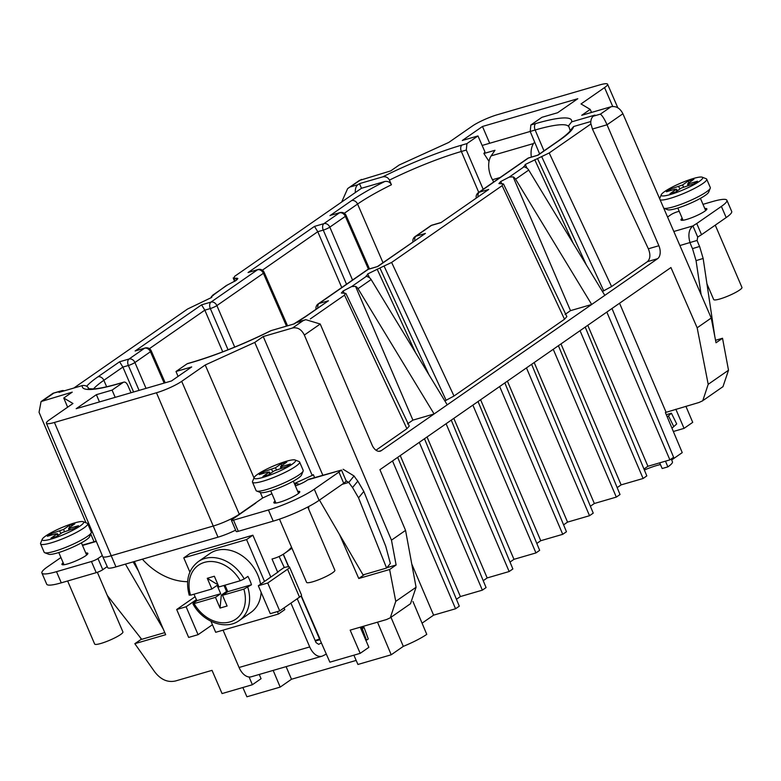 <?xml version="1.0" encoding="UTF-8"?>
<svg xmlns="http://www.w3.org/2000/svg" width="781" height="781" viewBox="0 0 781 781"><rect width="100%" height="100%" fill="white"/><g stroke="black" fill="none" stroke-linecap="round" stroke-linejoin="round"><path stroke-width="1.17" d="M489.033 161.384L483.888 153.515L484.972 151.914L477.972 135.933L462.274 140.502L482.473 126.473L577.794 98.718L557.595 112.747L541.897 117.316L530.855 124.989L535.786 123.554A87.911 13.921 156.8 0 1 571.653 121.865L568.607 125.692L570.218 130.739M477.972 135.933L466.931 143.597L466.306 150.05L483.175 189.295M382.797 176.838L359.485 183.623L357.913 184.716A10.251 6.189 -106.2 0 0 355.355 192.526L361.476 188.28L384.808 181.485C387.893 181.026 390.11 182.119 391.437 184.755L389.426 180.118C388.089 177.472 385.873 176.389 382.797 176.838A87.911 13.921 156.8 0 1 462.001 145.032L466.931 143.597M591.529 112.435L590.211 109.399L581.015 103.941L604.553 87.589A19.74 3.124 -23.2 0 0 607.579 84.211A19.74 3.124 -23.2 0 0 599.554 84.963L497.517 114.67A19.74 3.124 -23.2 0 0 472.29 126.092L448.753 142.435L399.218 164.996L390.744 170.883L359.299 180.499M590.211 109.399L581.738 115.285L611.035 106.753C616.082 105.816 620.036 108.149 622.906 113.753L607.032 124.784L592.428 129.031L590.983 123.935L549.209 152.959L525.271 164.469L527.087 168.266M571.653 121.865L594.956 115.08L593.384 116.174A10.251 6.189 73.8 0 0 590.827 123.984L590.983 123.935M570.589 130.095L573.625 126.522L590.836 121.514M573.625 126.522A87.892 13.912 156.8 0 1 560.016 139.916A5.125 4.003 -124.8 0 0 559.089 140.355C572.317 130.71 570.599 129.431 570.618 130.027L570.579 130.251M657.602 258.687L647.4 261.664C650.339 258.901 650.661 254.616 648.357 248.797L658.871 245.742A10.251 6.189 73.8 0 1 657.602 258.687L434.099 413.959L412.905 420.129L355.531 286.344L351.626 286.578L343.132 291.001L341.326 293.041L345.241 293.285L344.548 295.13L310.291 318.931M345.241 293.285L345.973 293.51M447.23 404.831L371.141 279.549A5.125 4.003 -124.8 0 0 368.661 277.216L366.035 276.015M351.626 286.578L366.533 276.23L367.685 273.946L379.917 267.981L428.808 374.499M501.832 183.818L500.719 181.524L498.913 183.574L502.827 183.808L502.134 185.663L391.623 262.436L379.917 267.981M502.827 183.808L503.56 184.043M500.719 181.524L509.212 177.111L513.117 176.867A5.125 4.003 55.2 0 1 515.597 179.2L591.686 304.483L570.491 310.653L513.117 176.867M604.816 295.364L528.727 170.073A5.125 4.003 -124.8 0 0 526.248 167.749L523.621 166.538M509.212 177.111L524.119 166.753L525.271 164.469M377.36 266.594L368.769 269.094A5.125 5.125 0 0 0 367.275 269.806L318.14 303.936A5.125 4.003 55.2 0 1 319.068 303.497L328.489 300.753L306.308 316.168A87.892 13.912 156.8 0 1 296.741 322.328M367.275 269.806A5.125 4.003 55.2 0 1 368.202 269.357A5.125 3.095 73.8 0 1 368.769 269.094M397.675 457.363L459.287 606.183L455.577 608.76L433.601 615.155L422.062 623.17L426.768 634.367A29.658 4.696 -23.2 0 1 403.308 646.375L391.213 654.781L357.932 664.465L353.881 655.191M456.436 599.291L460.39 596.547L482.365 590.153L486.075 587.576L424.474 438.756M483.224 580.683L487.178 577.94L509.153 571.536L512.873 568.958L451.262 420.149M510.022 562.076L513.966 559.323L535.951 552.928L539.661 550.351L478.05 401.532M536.811 543.459L540.755 540.716L562.74 534.321L566.45 531.744L504.838 382.924M563.599 524.852L567.553 522.108L589.528 515.714L593.238 513.127L531.627 364.317M590.387 506.244L594.341 503.501L616.316 497.097L620.026 494.519L558.415 345.71M617.175 487.627L621.129 484.884L643.105 478.489L646.814 475.912L585.213 327.093M643.964 469.02L647.918 466.277L669.893 459.882L673.612 457.295L612.001 308.485M660.433 464.578A22.239 3.524 -23.2 0 0 644.374 469.996M671.24 458.945L672.431 461.805A29.658 4.696 -23.2 0 1 667.872 466.872L662.19 468.522L659.662 462.86M322.807 475.17L263.236 336.543L292.543 328.01C297.571 327.073 301.515 329.426 304.346 335.049L391.476 540.159L405.554 530.377L379.927 469.693L670.938 267.541L697.16 327.805L708.201 384.32L702.763 400.751L699.015 402.479L665.373 412.524L682.233 452.619L671.66 459.96M286.11 666.642L291.498 679.245L356.165 660.423M291.498 679.245L280.184 687.104L246.903 696.789L242.852 687.514M319.712 639.102L329.875 662.171L360.197 653.346L350.161 630.14L386.546 619.538L390.295 617.81L395.762 601.36L416.068 587.263L405.554 530.377M141.527 639.112L134.83 643.69L154.511 671.592C160.652 679.655 167.69 682.77 175.627 680.944L212.022 670.352L222.058 693.567L252.38 684.732L261.049 678.709L259.263 674.452M301.251 595.659L319.966 638.926L315.124 640.479M619.558 303.233L666.008 412.095M667.872 466.872L665.471 461.161M400.243 455.587L460.39 596.547M455.577 608.76L392.511 460.956M411.763 563.989L433.601 615.155M403.308 646.375L390.988 617.302M673.349 431.493L684.049 428.378L692.718 422.355L685.903 406.296M722.181 387.21L722.962 386.722L728.507 370.223L722.523 338.251L715.542 340.282M483.888 153.515L494.978 150.284L491.161 155.878A18.451 11.139 73.8 0 0 492.479 179.728L493.738 181.953M506.967 172.767L514.894 167.261M531.353 157.108A18.451 11.139 -106.2 0 1 533.55 143.538L534.614 141.976M530.855 124.989L530.192 131.452L482.141 145.461M535.786 123.554A5.125 3.095 73.8 0 0 535.141 130.007L530.192 131.452L539.612 153.886M679.197 211.27L677.381 211.797A5.125 0.81 156.8 0 0 670.83 214.765L667.56 217.03M673.818 231.488L692.923 225.924A61.514 9.743 -23.2 0 1 696.75 223.522L721.39 206.409A35.877 5.682 156.8 0 0 726.896 200.268A35.877 5.682 156.8 0 0 712.301 201.625L702.988 204.339M682.184 218.25A14.097 2.236 -23.2 0 0 680.964 219.959A14.097 2.236 -23.2 0 0 690.57 218.133A14.097 2.236 -23.2 0 0 704.716 211.261A14.097 2.236 -23.2 0 0 706.873 208.849A14.097 2.236 -23.2 0 0 704.794 208.556M706.737 209.454A14.097 2.236 -23.2 0 0 705.194 209.484M682.584 219.178A14.097 2.236 -23.2 0 0 681.501 220.271M683.053 220.252A12.301 1.952 156.8 0 1 683.014 220.174L677.81 208.039M700.42 198.345L705.624 210.489A12.301 1.952 156.8 0 1 705.643 210.567M710.251 188.289A25.627 4.061 -23.2 0 1 673.612 206.78A25.627 4.061 -23.2 0 1 663.752 208.224L667.696 209.738A22.551 3.573 -23.2 0 0 676.385 208.468A22.551 3.573 -23.2 0 0 708.631 192.204L710.251 188.289A25.627 4.061 -23.2 0 0 710.3 187.557L706.707 179.181A25.627 4.061 156.8 0 1 694.973 188.172A25.627 4.061 156.8 0 1 670.02 198.403A25.627 4.061 156.8 0 1 660.13 199.829M659.633 198.686A25.627 4.061 156.8 0 1 659.642 198.647L661.273 194.733A22.551 3.573 156.8 0 1 693.508 178.459A22.551 3.573 156.8 0 1 702.197 177.189A22.551 3.573 156.8 0 1 693.772 184.765A22.551 3.573 156.8 0 1 670.401 194.518A22.551 3.573 156.8 0 1 661.273 194.733M702.197 177.189L706.151 178.712A25.627 4.061 156.8 0 1 706.707 179.181M677.039 191.013L675.799 189.656L670.02 193.678L675.506 192.077L681.286 188.065L693.85 183.769L697.531 181.212L688.901 183.73L688.12 183.32L693.899 179.308L688.403 180.899L682.623 184.921L670.059 189.207L666.378 191.765L675.018 189.256L675.799 189.656L675.018 189.256M688.12 183.32L688.901 183.73L688.979 185.185M670.059 189.207L671.26 190.339M678.689 186.698L679.978 188.973M683.434 186.932L682.623 184.921M688.403 180.899L688.686 182.92M696.75 223.522L701.533 234.69A61.514 9.743 156.8 0 0 697.706 237.092L692.923 225.924C688.842 229.331 687.876 234.896 690.013 242.598A61.514 49.047 -107 0 0 692.503 248.631L696.056 260.629L701.133 294.671M722.523 338.251L716.021 342.771L711.237 318.023L622.906 113.753M593.384 116.174L600.443 114.114C602.522 115.91 604.709 119.464 607.032 124.784L658.871 245.742M697.16 327.805L711.237 318.023M355.531 286.344A5.125 4.003 55.2 0 1 358.01 288.667L434.099 413.959L381.304 450.627A10.251 6.189 73.8 0 1 380.181 451.174A10.251 6.189 73.8 0 1 372.059 444.975L320.22 324.027L304.346 335.049M647.4 261.664L611.582 286.549L602.454 291.469M648.357 248.797L592.428 129.031M537.504 158.514L586.394 265.032M573.117 243.164L534.712 159.646M444.858 400.946L453.995 396.016L564.507 319.244L566.86 316.598L503.53 184.052M570.491 310.653L565.073 314.411M375.993 450.207L406.921 428.72L409.273 426.065L345.944 293.519M412.905 420.129L407.487 423.888M292.543 328.01L303.135 320.649L305.81 319.663L320.22 324.027M305.81 319.663L297.19 322.172A10.251 6.189 73.8 0 0 296.067 322.709L294.496 323.803L271.183 330.588A87.911 13.921 156.8 0 1 191.98 362.394L187.049 363.829L176.008 371.502L191.706 366.924L171.508 380.952L76.187 408.707L96.375 394.678L112.073 390.11L123.125 382.436L118.195 383.871A87.911 13.921 156.8 0 1 82.327 385.57L59.024 392.355L60.596 391.252A10.251 6.189 -106.2 0 1 61.719 390.715A10.251 6.189 -106.2 0 1 64.267 390.822M263.236 336.543L254.762 342.429L205.227 364.991L181.69 381.343A19.74 3.124 -23.2 0 1 156.464 392.765L54.426 422.462A19.74 3.124 -23.2 0 1 46.401 423.214L102.721 556.56A20.501 3.251 -23.2 0 0 102.721 556.58A20.501 3.251 -23.2 0 0 111.058 555.789L213.096 526.082A20.501 3.251 -23.2 0 0 239.298 514.22L262.68 497.975L271.954 493.748M67.635 407.194L63.769 398.027L72.965 403.494L49.428 419.836A19.74 3.124 -23.2 0 0 46.401 423.214M63.769 398.027L72.242 392.14L41.071 401.551L39.05 412.28L85.988 522.772M187.049 363.829L187.909 363.468M178.068 376.403L176.008 371.502M295.355 485.899A9.743 1.542 -23.2 0 0 306.542 480.647L307.597 479.925A15.376 9.284 73.8 0 1 309.276 479.114L341.502 470.055A61.514 9.743 -23.2 0 0 338.934 472.085L314.294 489.209A35.877 5.682 156.8 0 1 268.43 509.973L233.509 520.146A5.125 0.81 156.8 0 1 231.42 520.341A5.125 0.81 156.8 0 1 232.211 519.463L255.69 503.149M275.078 501.051A14.097 2.236 -23.2 0 0 273.858 502.759A14.097 2.236 -23.2 0 0 283.464 500.933A14.097 2.236 -23.2 0 0 297.61 494.061A14.097 2.236 -23.2 0 0 299.777 491.649A14.097 2.236 -23.2 0 0 297.698 491.356M275.478 501.978A14.097 2.236 -23.2 0 0 274.395 503.081M299.64 492.264A14.097 2.236 -23.2 0 0 298.098 492.284M275.947 503.052A12.301 1.952 156.8 0 1 275.908 502.984L270.704 490.849M293.324 481.155L298.527 493.289A12.301 1.952 156.8 0 1 298.547 493.367M295.091 459.999A22.551 3.573 156.8 0 1 286.666 467.565A22.551 3.573 156.8 0 1 263.295 477.318A22.551 3.573 156.8 0 1 254.167 477.533A22.551 3.573 156.8 0 1 286.412 461.259A22.551 3.573 156.8 0 1 295.091 459.999L299.045 461.522A25.627 4.061 156.8 0 1 299.611 461.981A25.627 4.061 156.8 0 1 287.877 470.982A25.627 4.061 156.8 0 1 262.924 481.203A25.627 4.061 156.8 0 1 252.497 482.18L256.08 490.556A25.627 4.061 -23.2 0 0 256.646 491.024L260.6 492.547A22.551 3.573 -23.2 0 0 269.279 491.278A22.551 3.573 -23.2 0 0 301.525 475.004L303.145 471.089A25.627 4.061 -23.2 0 0 303.194 470.357L299.611 461.991M256.646 491.024A25.627 4.061 -23.2 0 0 266.506 489.58A25.627 4.061 -23.2 0 0 303.145 471.089M252.497 482.18A25.627 4.061 156.8 0 1 252.546 481.447L254.167 477.533M269.933 473.813L268.693 472.466L262.914 476.478L268.41 474.877L274.19 470.865L286.754 466.569L290.425 464.012L281.795 466.53L281.014 466.12L286.793 462.108L281.297 463.709L275.517 467.721L262.953 472.017L259.282 474.565L267.912 472.056L268.693 472.466L267.912 472.056M281.014 466.12L281.795 466.53L281.873 467.995M262.953 472.017L264.163 473.149M271.593 469.498L272.881 471.773M276.328 469.742L275.517 467.721M281.297 463.709L281.58 465.73M99.49 401.922L96.375 394.678M60.918 557.517L47.426 566.889A35.877 5.682 156.8 0 0 41.91 573.029A35.877 5.682 156.8 0 0 56.505 571.672L91.436 561.5A5.125 0.81 156.8 0 0 97.986 558.532L102.291 555.545M63.154 562.74A14.097 2.236 -23.2 0 0 61.933 564.448A14.097 2.236 -23.2 0 0 71.54 562.632A14.097 2.236 -23.2 0 0 85.685 555.75A14.097 2.236 -23.2 0 0 87.853 553.338A14.097 2.236 -23.2 0 0 85.773 553.046M63.554 563.667A14.097 2.236 -23.2 0 0 62.47 564.77M87.716 553.954A14.097 2.236 -23.2 0 0 86.174 553.983M64.022 564.741A12.301 1.952 156.8 0 1 63.983 564.673L58.78 552.538M81.4 542.844L86.603 554.979A12.301 1.952 156.8 0 1 86.623 555.057M40.573 543.869L44.156 552.245A25.627 4.061 -23.2 0 0 44.722 552.714L48.676 554.237A22.551 3.573 -23.2 0 0 57.355 552.968A22.551 3.573 -23.2 0 0 89.6 536.693L91.221 532.779A25.627 4.061 -23.2 0 0 91.27 532.056L87.687 523.68A25.627 4.061 156.8 0 1 75.952 532.671A25.627 4.061 156.8 0 1 50.99 542.902A25.627 4.061 156.8 0 1 40.573 543.869A25.627 4.061 156.8 0 1 40.622 543.146L42.242 539.232A22.551 3.573 156.8 0 1 74.488 522.958A22.551 3.573 156.8 0 1 83.167 521.688A22.551 3.573 156.8 0 1 74.742 529.254A22.551 3.573 156.8 0 1 51.37 539.007A22.551 3.573 156.8 0 1 42.242 539.232M44.722 552.714A25.627 4.061 -23.2 0 0 54.582 551.269A25.627 4.061 -23.2 0 0 91.221 532.779M83.167 521.688L87.121 523.211A25.627 4.061 156.8 0 1 87.687 523.68M58.009 535.512L56.769 534.155L50.99 538.168L56.486 536.567L62.265 532.554L74.83 528.259L78.5 525.711L69.87 528.22L69.089 527.81L74.869 523.797L69.372 525.398L63.593 529.411L51.029 533.706L47.358 536.264L55.988 533.745L56.769 534.155L55.988 533.745M69.089 527.81L69.87 528.22L69.948 529.684M51.029 533.706L52.239 534.839M59.668 531.187L60.957 533.462M64.403 531.431L63.593 529.411M69.372 525.398L69.655 527.419M115.188 397.353L112.073 390.11M131.032 392.736L127.752 385.228C126.376 382.456 124.833 381.519 123.125 382.436L123.681 382.153M82.327 385.57C85.412 385.111 87.618 386.204 88.956 388.84L88.966 388.87M355.355 192.526L234.622 276.337L233.929 278.182L233.187 277.938M211.143 297.756A5.125 4.003 55.2 0 1 211.466 296.477L226.207 285.621L236.038 280.467L237.863 278.456L233.929 278.182L235.032 281.121M227.544 284.889L212.647 295.238L213.193 295.56M212.647 295.238L211.485 297.522L187.557 309.032L73.824 388.04M352.543 280.037L329.816 227.134A5.125 4.003 -124.8 0 0 323.9 223.649A5.125 3.095 -106.2 0 0 323.266 230.102A5.125 0.771 -23.3 0 0 329.816 227.134L345.329 216.357L368.447 269.201M286.5 326.126L263.382 273.282A5.125 0.82 -23.6 0 0 264.173 272.393A5.125 5.125 0 0 0 258.042 269.523L248.055 272.54L314.489 226.392L317.769 231.703L341.756 287.525M258.042 269.523A5.125 3.095 73.8 0 0 257.476 269.796L210.968 302.11A5.125 3.095 -106.2 0 0 210.323 308.554A5.125 0.771 -23.3 0 0 216.874 305.596A5.125 4.003 -124.8 0 0 210.968 302.11L201.547 304.844L204.827 310.155L222.741 351.84M234.71 347.096L216.874 305.596L263.382 273.282A5.125 4.003 -124.8 0 0 257.476 269.796L248.055 272.54M164.166 383.09L150.45 351.733A5.125 0.82 -23.6 0 0 151.231 350.845A5.125 5.125 0 0 0 145.1 347.984L135.123 350.991L201.547 304.844M145.1 347.984A5.125 3.095 73.8 0 0 144.544 348.248L129.021 359.035A5.125 3.095 -106.2 0 0 128.377 365.488A5.125 0.771 -23.3 0 0 134.928 362.521A5.125 4.003 -124.8 0 0 129.021 359.035L119.6 361.769L122.881 367.08L133.59 391.994M146.037 388.372L134.928 362.521L150.45 351.733A5.125 4.003 -124.8 0 0 144.544 348.248L135.123 350.991M270.333 330.929L271.183 330.588M306.308 316.168A5.125 4.003 -124.8 0 0 305.371 316.608L328.489 300.753M317.857 307.939A5.125 3.095 -106.2 0 1 319.068 303.497L368.202 269.357L377.408 266.575M249.09 676.99L252.38 684.732M134.83 643.69L165.679 634.709L134.381 561.51M364.61 574.435L358.762 578.496L339.54 534.565M314.606 477.562L313.327 474.643L312.215 475.414L254.762 342.429M358.762 578.496L389.612 569.515L395.762 601.36M283.327 554.198L288.745 566.723M283.21 554.266L288.55 566.723M301.056 595.903L319.605 639.18M297.239 598.744L316.012 642.558L318.648 644.335L321.401 642.939M279.12 556.482L284.304 567.543A12.818 2.031 156.8 0 1 289.517 567.055A12.818 2.031 156.8 0 1 287.554 569.242L267.737 583.007L279.705 610.918L299.514 597.162A12.818 2.031 -23.2 0 0 301.486 594.966L289.517 567.055M291.528 547.227A61.514 48.071 55.2 0 1 284.762 553.241L291.069 548.867A61.514 48.071 -124.8 0 0 291.957 548.233M308.759 509.368A61.514 48.071 -124.8 0 0 308.602 506.586M294.818 483.341A15.376 9.284 -106.2 0 1 295.218 483.273L299.582 484.288M294.349 483.556L312.215 475.414M41.91 573.029L46.694 584.198A35.877 5.682 -23.2 0 0 61.289 582.831L96.219 572.668A5.125 0.81 -23.2 0 0 102.77 569.7L107.231 566.596M235.628 530.153A20.286 3.212 156.8 0 1 217.997 537.172L115.959 566.879A20.286 3.212 156.8 0 1 107.71 567.66L102.721 556.58M231.42 520.341L236.204 531.5A5.125 0.81 -23.2 0 0 238.293 531.305L273.213 521.142A35.877 5.682 -23.2 0 0 319.078 500.367L343.718 483.254A61.514 9.743 156.8 0 1 346.286 481.213L341.502 470.055L307.597 479.925M97.361 572.297L122.92 631.927A15.376 2.431 156.8 0 1 120.567 634.553A15.376 2.431 156.8 0 1 105.132 642.05A15.376 2.431 156.8 0 1 94.657 644.042L67.635 580.986M133.131 561.881L138.432 570.979M125.419 564.126L163.258 629.066M141.332 639.17L139.418 636.417M94.052 541.76L90.733 533.96M60.596 391.252L53.001 393.273L41.373 401.346M361.437 179.415L347.652 188.582L341.707 201.947M361.476 188.28L359.485 183.623M537.572 155.302L528.415 158.065A5.125 3.095 73.8 0 1 528.981 157.791A5.125 5.125 0 0 0 527.487 158.504A5.125 4.003 55.2 0 1 528.415 158.065L479.28 192.204L488.701 189.461L440.923 222.653L431.502 225.387A5.125 3.095 73.8 0 1 432.069 225.123A5.125 5.125 0 0 0 430.575 225.836A5.125 4.003 55.2 0 1 431.502 225.387L415.98 236.174L425.401 233.431L377.623 266.624M527.487 158.504L478.353 192.643A5.125 4.003 55.2 0 1 479.28 192.204A5.125 3.095 -106.2 0 0 478.07 196.636M440.923 222.653L488.701 189.461M430.575 225.836L415.053 236.614A5.125 4.003 55.2 0 1 415.98 236.174A5.125 3.095 -106.2 0 0 414.77 240.616M377.379 266.585L425.401 233.431M331.349 215.117L339.989 212.598A5.125 3.095 73.8 0 0 339.423 212.871L331.544 215.058M369.481 268.889L346.11 215.468A5.125 0.82 156.4 0 1 345.329 216.357A5.125 4.003 55.2 0 0 339.423 212.871L323.9 223.649L314.489 226.392M701.533 234.69L726.174 217.567A35.877 5.682 -23.2 0 0 731.69 211.426L726.896 200.268M489.687 143.265L482.473 126.473M671.914 428.086A10.251 2.314 -26.3 0 0 673.778 426.611L676.707 423.946L671.396 413.208L668.468 415.873A10.251 2.314 153.7 0 1 667.208 416.898M671.396 413.208L666.291 414.691M697.706 237.092L697.111 240.431L679.89 245.546M714.81 336.533L703.154 258.462L699.6 246.464A61.514 49.047 73 0 1 697.111 240.431M699.6 246.464L692.503 248.631M703.154 258.462L696.056 260.629M715.259 225.153L741.95 287.428A15.376 2.431 156.8 0 1 739.587 290.063A15.376 2.431 156.8 0 1 724.163 297.561A15.376 2.431 156.8 0 1 713.678 299.543L706.942 283.825M236.448 280.174L235.696 278.163M236.887 278.143L237.356 279.422M211.807 297.288L211.466 296.477M280.184 687.104L273.165 670.41M377.506 622.174L391.213 654.781M409.713 604.269L410.494 603.781L416.068 587.263M391.476 540.159L396.113 564.995L389.612 569.515M386.878 567.689L396.113 564.995M262.68 497.975L260.278 492.42M254.01 477.913L205.227 364.991M343.718 483.254L338.934 472.085M354.057 475.971L348.785 482.404A61.514 45.327 -140.6 0 0 352.543 487.549L358.547 497.848L386.595 568.041L390.344 563.462L385.755 546.309L363.819 491.425L357.815 481.125A61.514 45.327 39.4 0 1 354.057 475.971L343.103 469.264M342.166 484.327L348.785 482.404L346.549 481.076M386.595 568.041L363.048 574.894L319.458 500.104M357.815 481.125L352.543 487.549M358.547 497.848L363.819 491.425M360.197 653.346L368.876 647.322L360.246 627.202M164.781 632.61L141.703 639.327L107.29 595.454M284.762 553.241A61.514 48.071 55.2 0 1 273.594 558.552L272.022 559.011L277.606 572.034L278.212 571.897L258.316 585.75L267.737 583.007M290.932 603.117L309.715 646.932A15.376 9.284 -106.2 0 0 321.889 656.225A15.376 9.284 -106.2 0 0 322.865 655.835L326.312 654.087M321.889 656.225L251.248 676.785A15.376 9.284 73.8 0 1 239.074 667.491L223.063 630.15M187.606 581.689A61.514 48.071 55.2 0 1 142.376 559.186M277.606 572.034L283.913 567.65M258.316 585.75L270.285 613.661L279.705 610.918M319.976 639.698L315.368 641.045M360.549 627.895A10.251 0.918 159.9 0 1 364.024 627.358A10.251 0.918 159.9 0 1 362.247 628.598L361.095 629.174M212.432 624.712L198.071 634.68L188.651 637.423L176.691 609.512L195.074 596.743M198.071 634.68L186.112 606.769L196.441 599.593M186.112 606.769L176.691 609.512M365.899 640.381L366.465 640.098A10.251 0.918 -20.1 0 0 368.241 638.858L364.024 627.358M189.881 572.082L183.779 557.859L190.086 553.485L252.878 535.2L270.822 577.071M284.04 607.911L284.782 609.639L278.475 614.012L215.683 632.298L210.968 621.295M183.779 557.859L246.571 539.583L252.878 535.2M246.571 539.583L264.515 581.445M277.431 611.582L278.475 614.012M243.857 589.108A32.802 25.636 55.2 0 1 229.956 621.93A32.802 25.636 55.2 0 1 194.118 603.586L215.458 597.367L220.047 608.067L227.105 606.017L222.517 595.317L243.857 589.108L251.482 584.764A35.877 28.038 -124.8 0 0 247.899 576.388L244.219 578.946A35.877 28.038 55.2 0 0 204.817 558.493A35.877 28.038 55.2 0 0 198.296 561.598L209.855 553.563A35.877 28.038 55.2 0 1 216.366 550.468A35.877 28.038 55.2 0 1 260.561 584.198M261.108 592.242A35.877 28.038 55.2 0 1 250.799 612.499L239.24 620.534A35.877 28.038 55.2 0 0 247.811 587.322M194.059 594.185A35.877 28.038 -124.8 0 0 196.997 600.628L193.317 603.176L194.118 603.586L193.317 603.176M189.734 594.81L190.535 595.21L211.866 589.001L217.118 585.35L220.711 593.726L196.997 600.628M211.866 589.001L207.277 578.301L214.345 576.241L218.934 586.941L240.265 580.732L244.219 578.946M224.996 585.174L227.769 591.666L251.482 584.764M222.517 595.317L227.769 591.666M215.458 597.367L220.711 593.726M207.277 578.301L216.522 583.954L217.528 583.661M223.991 585.467L226.558 591.471L221.306 595.122L220.047 608.067M221.306 595.122L223.883 594.37M226.558 591.471L227.564 591.178M307.763 507.025L334.844 570.228A15.376 2.431 156.8 0 1 332.491 572.863A15.376 2.431 156.8 0 1 317.057 580.361A15.376 2.431 156.8 0 1 306.582 582.343L279.491 519.14M369.501 277.733L367.685 273.946M415.531 352.641L377.125 269.123M684.049 428.378L675.838 409.224M482.365 590.153L419.299 442.349M427.031 436.979L487.178 577.94M446.088 423.741L509.153 571.536M453.82 418.372L513.966 559.323M535.951 552.928L472.876 405.124M480.608 399.755L540.755 540.716M499.664 386.517L562.74 534.321M507.396 381.148L567.553 522.108M526.462 367.91L589.528 515.714M534.194 362.54L594.341 503.501M616.316 497.097L553.251 349.292M560.983 343.923L621.129 484.884M580.039 330.685L643.105 478.489M587.771 325.316L647.918 466.277M606.827 312.078L669.893 459.882M350.845 186.776L357.913 184.716M600.443 114.114L611.035 106.753M543.986 150.84L535.141 130.007A82.786 13.111 156.8 0 1 568.627 126.522M295.755 322.924A87.892 13.912 156.8 0 1 294.076 323.93M560.016 139.916L537.836 155.321M412.964 601.516L422.062 623.17M500.152 177.502L492.479 179.728M491.161 155.878L533.55 143.538M612.734 106.48L604.553 87.589M549.209 152.959L611.582 286.549M541.75 156.776L603.742 290.874M528.727 170.073L515.597 179.2M371.141 279.549L358.01 288.667M378.941 451.32L381.304 450.627M406.921 428.72L344.548 295.13M303.135 320.649L296.067 322.709M53.528 393.312L42.935 400.673M191.98 362.394A5.125 3.095 -106.2 0 1 192.536 362.12L187.606 363.555M96.327 541.418L82.513 545.441M118.195 383.871A5.125 3.095 -106.2 0 1 118.751 383.598C107.817 386.751 99.431 388.528 93.593 388.938L88.165 388.665M330.002 215.615L351.665 200.571A87.892 13.912 156.8 0 1 384.808 181.485M86.681 386.244A87.892 13.912 156.8 0 1 97.947 376.813L119.6 361.769M346.52 284.225L323.266 230.102L317.769 231.703L262.348 270.206M228.042 349.781L210.323 308.554L204.827 310.155L149.405 348.658M139.086 390.393L128.377 365.488L122.881 367.08L103.853 380.308L106.655 386.771M97.947 376.813A5.125 4.003 55.2 0 1 103.853 380.308A82.766 13.101 156.8 0 0 93.447 388.948M295.218 483.273L295.784 485.753M389.426 180.118A82.786 13.111 156.8 0 1 461.356 151.485L466.306 150.05M462.001 145.032A5.125 3.095 73.8 0 0 461.356 151.485L478.733 192.38M344.294 213.281L357.571 204.056L382.993 262.689M351.665 200.571A5.125 4.003 55.2 0 1 357.571 204.056A82.766 13.101 156.8 0 1 391.437 184.755M668.468 415.873L673.778 426.611M726.174 217.567L721.39 206.409M239.406 514.464L181.69 381.343M233.509 520.146L238.293 531.305M273.213 521.142L268.43 509.973M314.294 489.209L319.078 500.367M217.997 537.172L156.464 392.765M115.959 566.879L54.426 422.462M56.505 571.672L61.289 582.831M96.219 572.668L91.436 561.5M97.986 558.532L102.77 569.7M239.074 667.491L309.715 646.932M299.514 597.162L287.554 569.242M366.465 640.098L362.247 628.598M240.265 580.732A32.802 25.636 -124.8 0 0 204.437 562.379A32.802 25.636 -124.8 0 0 190.535 595.21M343.132 291.001L344.245 293.295M446.146 400.35L384.164 266.253M391.623 262.436L453.995 396.016M564.507 319.244L502.134 185.663M708.201 384.32L728.507 370.223M687.797 185.527L687.641 183.847M677.586 190.632L676.248 189.109M280.701 468.336L280.545 466.657M270.49 473.432L269.152 471.909M68.777 530.026L68.621 528.346M58.565 535.122L57.228 533.608M123.505 382.221L118.751 383.598M287.545 325.823L264.173 272.393M165.201 382.788L151.231 350.845M192.536 362.12C217.372 354.691 243.33 344.275 270.431 330.88M293.656 324.047L305.371 316.608M318.14 303.936A5.125 5.125 0 0 0 316.041 309.198M82.386 545.158L96.2 541.135M559.089 140.355L537.592 155.292M478.353 192.643A5.125 5.125 0 0 0 476.254 197.896M415.053 236.614A5.125 5.125 0 0 0 412.964 241.866M440.699 222.605L432.069 225.123M537.621 155.282L528.981 157.791M346.11 215.468A5.125 5.125 0 0 0 339.989 212.598M359.582 180.304L347.652 188.582M607.579 84.211L617.898 107.944M233.255 278.036L234.554 281.404M61.719 390.715L53.098 393.224M410.474 603.742L391.183 617.146M198.296 561.598C188.397 569.378 185.37 580.586 189.236 595.229M192.907 603.791C202.572 622.067 225.846 630.579 239.24 620.534M722.933 386.683L703.642 400.087"/></g></svg>
